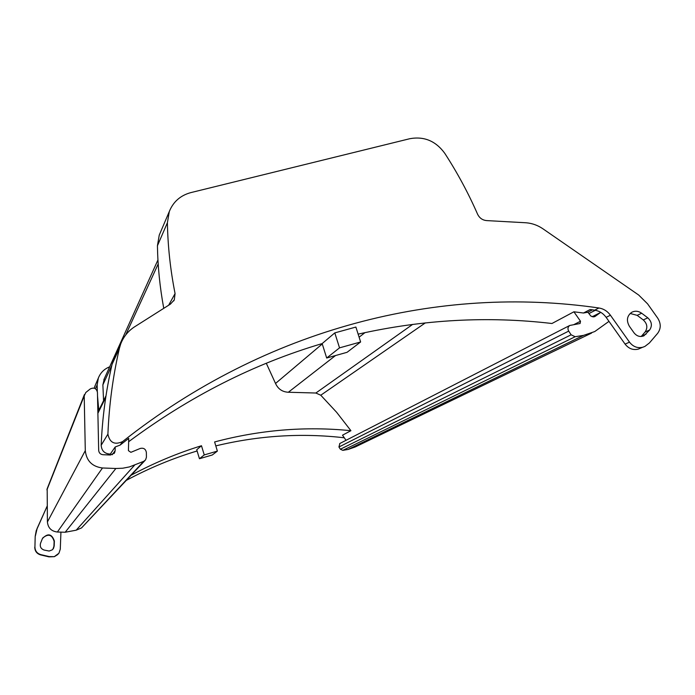 <?xml version="1.0" encoding="UTF-8"?>
<svg xmlns="http://www.w3.org/2000/svg" width="695" height="695" viewBox="0 0 695 695"><rect width="100%" height="100%" fill="white"/><g stroke="black" fill="none" stroke-linecap="round" stroke-linejoin="round"><path stroke-width="1.04" d="M642.832 347.213L644.925 346.405L649.399 342.965L657.592 333.392C661.058 328.666 661.101 323.592 657.731 318.154L647.575 303.837L638.679 295.028L543.064 228.89C537.895 225.345 532.301 223.321 526.297 222.791L486.795 220.602C482.591 220.263 479.524 218.134 477.587 214.199C468.3 193.028 457.362 172.734 444.774 153.326C435.774 140.998 424.132 136.124 409.859 138.696L190.76 192.628C180.405 195.46 173.255 201.759 169.302 211.523L167.399 222.739C167.825 246.299 170.388 269.912 175.071 293.577L174.297 299.866L170.44 304.097L133.979 327.215C127.819 331.411 123.397 336.988 120.722 343.938L119.41 348.291C112.955 376.177 109.115 404.794 107.907 434.14C109.706 442.732 114.614 445.208 122.615 441.577C266.541 327.632 439.839 284.802 598.916 307.989C603.616 308.771 607.447 311.178 610.418 315.217L629.505 342.166C633.11 346.744 637.506 348.438 642.693 347.248L643.657 346.935M160.276 232.712L159.242 235.145L157.435 245.743C157.782 266.515 159.885 287.322 163.725 308.154M638.323 349.116L638.184 349.151C633.032 350.332 628.662 348.655 625.074 344.103L606.136 317.346C603.182 313.332 599.377 310.943 594.712 310.17L590.151 309.527L583.479 313.019L573.905 311.794L551.952 323.505C487.89 315.964 423.29 319.509 358.142 334.139M360.627 341.966L347.048 352.313L326.685 358.021L339.534 347.856L360.627 341.966L355.883 327.058L334.799 332.888L322.15 343.591C254.092 363.711 189.579 396.428 128.61 441.742M143.735 461.332L81.523 527.922L76.181 530.189L65.191 532.248L115.874 468.491L122.737 468.222L129.461 466.91L143.735 461.332L145.585 459.873L146.419 457.232L146.367 452.523C145.742 449.04 143.7 447.676 140.242 448.449L130.886 452.323L128.427 450.664L128.731 438.371L120.122 445.087L122.615 441.577M115.162 356.188L112.069 364.371C105.961 390.677 102.33 417.643 101.166 445.269C101.609 450.855 104.641 453.783 110.279 454.078L115.196 446.972L120.122 445.087M641.198 336.502L645.09 332.019C647.888 327.736 647.28 323.705 643.266 319.926L647.792 317.832L641.659 313.228L637.176 315.356L643.266 319.926M641.659 313.228C638.392 310.96 635.108 310.63 631.816 312.237C626.959 315.791 626.152 320.473 629.392 326.285L634.031 332.844C636.872 336.302 640.182 337.284 643.961 335.781L649.634 329.995C652.449 325.694 651.832 321.637 647.792 317.832M630.13 313.462L637.176 315.356M339.534 347.856L334.799 332.888M326.685 358.021L322.15 343.591M592.157 316.755L600.454 312.533L595.016 316.468L593.487 316.911L590.759 315.999L587.927 312.203L583.479 313.019M115.196 446.972L115.135 450.681L112.26 454.739M65.191 532.248L57.372 532.023C51.369 531.293 48.042 527.939 47.408 521.954L85.294 450.621L84.208 395.915L85.815 392.493L90.202 388.974C93.981 387.193 96.397 388.305 97.439 392.319L98.681 450.377C98.968 452.932 100.401 454.382 102.973 454.712L110.531 455.017L114.597 452.732L115.135 450.681M85.294 450.621C86.441 460.863 92.166 466.649 102.478 467.978L115.874 468.491M103.564 400.702L102.877 384.865L104.337 378.627M131.268 475.145C154.012 462.966 177.416 453.166 201.481 445.738L196.737 449.752L199.448 458.726L212.279 454.99L217.379 451.107L214.607 441.951C260.043 429.875 305.479 426.122 350.923 430.7L342.505 435.192L346.041 440.309M81.523 527.922L144.847 460.655M47.408 521.954L47.173 488.715M199.448 458.726L204.252 454.921L217.379 451.107M591.575 333.079L355.067 447.033L348.073 449.457L342.835 450.36L340.368 449.231L338.934 447.007L339.881 443.462M573.905 311.794L580.499 321.229L580.09 323.496L569.744 325.469C567.824 326.911 567.476 328.787 568.701 331.107L571.125 334.799L575.173 336.719L583.591 335.364L594.746 331.558L608.976 321.359M201.481 445.738L204.252 454.921M335.52 355.545L288.347 392.249L315.869 393.022L320.769 395.22L336.615 412.283L350.923 430.7M35.202 536.297L34.924 546.869L35.202 536.297L36.227 530.676L47.164 506.116L37.009 528.678M35.376 535.932L37.191 528.287M288.347 392.249C282.352 391.937 278.078 389.009 275.524 383.458L266.298 363.277M126.464 480.28C149.312 468.022 172.864 458.257 197.111 450.977M215.798 445.886C258.748 435.557 301.587 432.855 344.32 437.789M34.924 546.869C35.037 550.857 37 553.446 40.814 554.619L49.18 556.582L54.392 556.66L57.972 554.401M60.934 532.127L60.283 549.146L58.927 553.246L54.644 556.391M44.133 550.058C40.866 548.859 39.684 546.565 40.579 543.186L42.412 538.573C47.833 532.935 51.821 533.751 54.375 541.031L54.184 546.001L53.48 548.424L52.238 549.867L49.154 551.039L44.133 550.058M109.662 366.821C104.259 368.949 100.488 372.685 98.36 378.037L97.161 384.848L97.309 391.355M95.389 385.021L94.207 388.184M97.517 395.881L98.768 410.424M42.673 538.034C48.25 533.43 52.064 534.542 54.123 541.37L53.932 546.322L52.89 549.241M34.75 547.191C34.863 551.161 36.818 553.733 40.614 554.905L48.945 556.86L54.392 556.66M157.435 245.743L167.399 222.739M594.712 310.17L598.916 307.989M101.166 445.269L107.907 434.14M168.703 305.131L175.071 293.577M625.074 344.103L629.505 342.166M606.136 317.346L610.418 315.217M646.089 334.121L641.572 336.111M638.184 349.151L642.693 347.248M645.09 332.019L649.634 329.995M112.069 364.371L119.41 348.291M76.181 530.189L134.63 465.12M102.877 384.865L111.886 365.17M125.699 334.973L158.182 263.97M57.372 532.023L102.478 467.978M595.328 316.26L594.355 316.755M571.125 334.799L340.368 449.231M575.173 336.719L342.835 450.36M580.499 321.229L573.974 324.556M320.769 395.22L425.357 322.88M315.869 393.022L412.674 324.383M568.701 331.107L338.934 447.007M348.073 449.457L583.591 335.364M105.736 397.471L97.891 413.273M588.882 313.593L595.311 310.265M364.988 332.618L359.107 337.188M322.263 343.956L275.524 383.458M84.208 395.915L46.921 489.871M95.467 388.766L97.161 384.848M159.242 235.145L169.302 211.523M173.689 300.952L174.297 299.866M643.335 336.059L643.961 335.781M113.311 360.262L120.722 343.938M592.435 309.848L587.423 312.455M103.824 379.757L157.939 259.965M569.744 325.469L339.681 443.566M97.865 412.248L105.996 395.785M114.597 452.732L113.997 453.566M84.399 394.569L47.034 489.072M94.737 386.542L98.36 378.037"/></g></svg>
